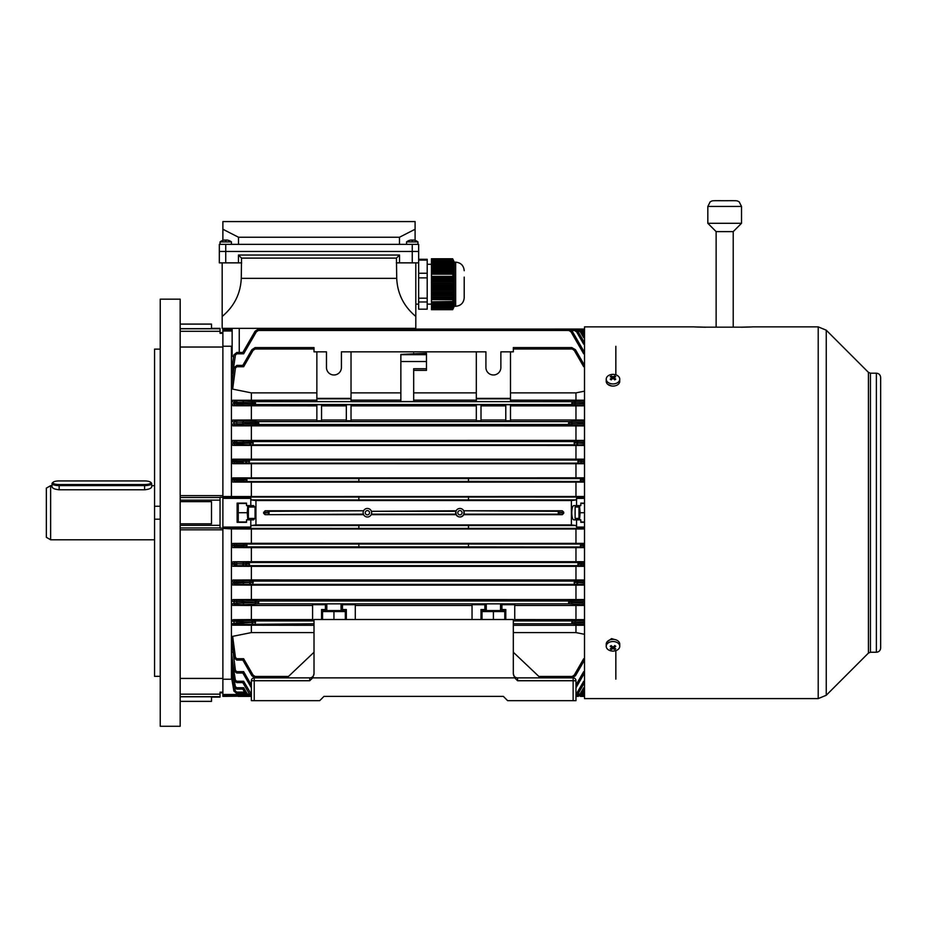 <?xml version="1.0" encoding="UTF-8"?>
<svg xmlns="http://www.w3.org/2000/svg" width="927" height="927" viewBox="0 0 927 927"><rect width="100%" height="100%" fill="white"/><g stroke="black" fill="none" stroke-linecap="round" stroke-linejoin="round"><path stroke-width="1.39" d="M457.811 512.724A2.132 2.132 0 0 0 459.943 514.867A2.132 2.132 0 0 0 462.075 512.724A2.132 2.132 0 0 0 459.943 510.592A2.132 2.132 0 0 0 457.811 512.724M365.261 512.724A2.132 2.132 0 0 0 367.393 514.867A2.132 2.132 0 0 0 369.537 512.724A2.132 2.132 0 0 0 367.393 510.592A2.132 2.132 0 0 0 365.261 512.724M498.529 398.83L488.274 398.83M493.396 404.995C489.178 405.076 489.178 405.169 493.396 405.25C497.625 405.169 497.625 405.076 493.396 404.995C489.178 405.076 489.178 405.169 493.396 405.25C497.625 405.169 497.625 405.076 493.396 404.995M576.548 498.402L576.142 499.92L571.391 500.534L571.391 524.925L576.142 525.539L576.548 527.057L576.548 519.85L573.72 519.85C572.562 519.479 571.913 517.104 571.774 512.724C571.913 508.355 572.562 505.98 573.72 505.609L576.548 505.609L576.548 498.402L584.52 498.378M562.283 514.67L558.263 514.149L558.263 511.31L463.743 510.777L562.283 510.777L563.732 512.179L559.63 512.712L563.732 513.28L562.283 514.67L463.743 514.67C461.206 517.73 458.668 517.73 456.142 514.67L455.91 511.31L371.426 511.31L371.669 512.724A4.276 4.276 0 0 0 367.393 508.459A4.276 4.276 0 0 0 363.129 512.724L363.593 514.67L265.052 514.67L263.604 513.28L265.052 510.777L363.593 510.777L269.073 511.31L269.073 514.149L267.718 512.712L263.604 512.179M580.314 460.001A1.414 1.217 86.5 0 1 581.542 461.414L584.52 461.229L583.697 459.804L578.124 460.047L578.321 461.461L581.542 461.414L577.834 461.472L578.181 462.897L578.124 460.047L249.212 460.047L249.154 462.897L249.015 461.484L242.828 461.229L249.502 461.472L249.212 460.047L243.639 459.804L242.828 461.206L231.437 460.568L231.437 346.223L222.886 346.223L222.886 329.073L232.144 329.073L232.144 328.355L232.144 355.539L233.5 357.324M580.314 462.944A1.414 1.217 93.5 0 0 581.542 461.542L584.52 461.716L583.697 463.152L243.639 463.152L242.828 461.716M574.589 442.979L577.799 442.909L574.103 442.967L574.392 444.392L574.392 441.542L252.955 441.542L252.955 444.392L253.233 442.967L242.828 442.492L242.828 443.43L252.747 442.979M576.582 444.439A1.414 1.217 93.5 0 0 577.799 443.025L584.52 443.43L583.697 444.867L243.639 444.867L242.828 443.465L236.709 443.465L236.709 444.867L232.92 445.412L584.52 445.47M569.027 423.048L572.249 422.967L568.541 423.036L568.83 424.462L568.83 421.611L258.506 421.611L258.506 424.462L258.795 423.036L242.828 422.225L242.828 423.836L258.309 423.048M571.02 424.508A1.414 1.217 93.5 0 0 572.249 423.094L584.52 423.836L583.697 425.273L568.888 424.462L258.448 424.462L243.639 425.273L242.828 423.836M572.26 403.118L575.47 403.036L571.774 403.106L572.063 404.531L572.063 401.681L255.284 401.681L255.284 404.531L255.562 403.106L242.828 402.492L242.828 403.708L255.076 403.118M574.253 404.578A1.414 1.217 93.5 0 0 575.47 403.164L584.52 403.708L583.697 405.145L572.121 404.52L255.215 404.52L243.639 405.145L242.828 403.732L236.744 403.732L236.744 405.145L232.978 405.759L316.86 405.875M578.321 563.964L578.124 562.562L583.697 562.307L584.52 563.743L577.834 563.987L578.181 565.4L578.124 562.562L249.212 562.562L249.212 565.4L249.502 563.987L245.806 563.917L249.015 563.998M578.321 563.998L584.52 564.23L583.697 565.655L243.639 565.655L242.828 564.253L243.639 562.307L249.212 562.562L249.015 563.964M576.582 581.02A1.414 1.217 86.5 0 1 577.799 582.423L574.589 582.504L574.392 581.067L583.697 580.592L584.52 582.017L574.103 582.492L574.45 583.917L574.392 581.067L252.955 581.067L252.886 583.917L252.747 582.504L249.537 582.423L253.233 582.492L252.955 581.067L243.639 580.592L242.828 581.994L233.905 582.052L231.437 581.53L231.437 528.923L222.886 528.39L222.886 529.815L180.174 529.815M576.582 583.964A1.414 1.217 93.5 0 0 577.799 582.55L584.52 582.956L583.697 584.392L243.639 584.392L242.828 581.994M571.02 600.951A1.414 1.217 86.5 0 1 572.249 602.365L569.027 602.434L568.83 600.997L583.697 600.186L584.52 601.623L568.541 602.423L568.888 603.848L568.83 600.997L258.506 600.997L258.506 603.848L258.309 602.434L255.099 602.365L258.795 602.423L258.506 600.997L243.639 600.186L242.828 601.588L233.882 601.669L231.437 601.125L231.437 581.53L232.92 580.047L251.368 579.943L251.368 566.339L232.747 566.246L231.437 564.891L233.905 563.743L231.437 563.245L232.897 561.774L251.368 561.681L251.368 547.648L232.77 547.556L231.437 546.188L233.905 545.366L231.437 544.867L232.862 543.419L251.368 543.326L251.368 529.016L231.437 528.923M571.02 603.894A1.414 1.217 93.5 0 0 572.249 602.48L584.52 603.234L583.697 604.659L568.888 603.848L258.448 603.848L243.639 604.659L242.828 601.588M222.886 528.923L222.886 679.224L231.437 679.224L231.437 623.894L236.883 622.99L242.828 622.99L243.639 624.392L314.01 623.778L314.01 620.928L255.284 620.928L255.284 623.778L255.076 622.365L251.866 622.295L255.562 622.353L255.284 620.928L243.639 620.314L242.828 621.716L231.437 621.217L231.437 601.125L232.944 599.618L251.368 599.514L251.368 585.122L232.723 585.018L231.437 583.686L233.975 583.118L233.905 582.052A1.414 1.39 -78.1 0 1 235.284 580.545L243.639 580.592M463.963 511.31L463.743 514.67M559.63 512.747L558.274 514.149L463.963 514.149M254.774 507.034L253.616 505.609L250.8 505.609L250.8 498.378L251.194 499.92L255.945 500.534L255.945 524.925L251.194 525.539L250.8 527.057L250.8 519.85L253.616 519.85L254.774 518.425M250.8 527.057L222.886 527.081L222.886 528.39L468.483 528.425L468.483 525.516L358.853 525.516L358.853 528.39M250.8 505.609L246.524 505.609L246.524 503.118L237.127 503.118L237.127 522.341L246.524 522.341L246.524 519.85L250.8 519.85M584.52 496.478L222.886 496.536L222.886 527.081M563.732 513.28L563.732 512.179M456.142 514.67L371.206 514.67L371.669 512.724A4.276 4.276 0 0 1 367.393 516.999A4.276 4.276 0 0 1 363.129 512.724M571.391 524.925L255.945 524.925M572.063 623.778L572.063 620.928L513.326 620.928L513.326 623.778L572.063 623.778M580.835 480.001L584.045 479.919L580.348 479.977L580.638 481.403L580.638 478.564L468.483 478.564L468.483 481.461L358.853 481.461L358.853 478.564L246.698 478.564L246.698 481.403L246.988 479.977L242.828 479.896L246.501 480.001M582.828 481.449A1.414 1.217 93.5 0 0 584.045 480.047L583.697 481.507L468.483 481.403M358.853 481.403L243.639 481.507L242.828 480.093L236.709 480.093L236.709 481.507L232.862 482.04L251.368 482.133L584.52 482.086M582.828 543.998A1.414 1.217 86.5 0 1 584.045 545.412L580.835 545.493L580.638 544.045L583.697 543.952L584.52 545.354L580.348 545.47L580.638 546.895L580.638 544.045L358.853 543.998L358.853 546.895L246.64 546.895L246.501 545.493L243.291 545.412L246.988 545.47L246.698 546.895L243.639 547L242.828 545.586L243.639 543.952L246.698 544.045L246.988 545.47L246.698 544.045L358.853 544.045M582.828 546.942A1.414 1.217 93.5 0 0 584.045 545.539L583.697 547L468.483 546.895L468.483 544.045M468.483 498.494L468.483 499.92L358.853 499.943L358.853 497.034L468.483 497.034L468.483 498.494M576.548 527.081L584.52 527.081M363.372 514.149L265.052 514.67M455.91 514.149L371.426 514.149M341.055 609.537L342.48 609.537L342.48 604.694L355.296 604.694L355.296 619.503M341.055 605.308L342.48 605.134M500.522 609.537L501.936 609.537L501.936 604.694L514.752 604.694L514.752 620.731L513.326 620.731M500.522 605.308L501.936 605.134M472.04 619.503L472.04 604.694L484.856 604.694L484.856 609.537L486.281 609.537M484.856 605.134L486.281 605.308M314.01 620.731L312.584 620.731L312.584 604.694L325.4 604.694L325.4 609.537L326.825 609.537M325.4 605.134L326.825 605.308M455.667 512.724A4.276 4.276 0 0 0 459.943 516.999A4.276 4.276 0 0 0 464.207 512.724A4.276 4.276 0 0 0 459.943 508.459A4.276 4.276 0 0 0 455.667 512.724L456.142 510.777L371.426 511.31M265.052 510.777L269.073 511.31L267.718 512.712M358.853 499.943L251.194 499.92M571.391 500.534L255.945 500.534M468.483 499.92L576.142 499.92M358.853 546.895L468.483 546.895M235.307 547.034A1.414 1.39 78.5 0 1 233.917 545.679L236.721 545.586L236.721 547L232.77 547.556M584.52 561.716L575.968 561.681L575.968 547.648L251.368 547.648M575.968 547.648L584.52 547.602M584.52 543.373L251.368 543.326M244.508 543.998A1.414 1.217 -86.5 0 0 243.291 545.412L233.905 545.366A1.414 1.39 -78.7 0 1 235.296 543.906L243.639 543.952M575.968 543.326L575.968 529.016L251.368 529.016M575.968 529.016L584.52 528.981M358.853 478.564L468.483 478.564M582.828 478.506A1.414 1.217 86.5 0 1 584.045 479.919L583.697 478.459L580.638 478.564L580.835 479.966M231.437 496.536L231.437 479.271L232.77 477.903L584.52 477.845M232.862 482.04L231.437 480.592L233.917 479.78A1.414 1.39 -78.5 0 1 235.307 478.413L246.698 478.564L246.501 479.966M468.483 497.034L584.52 497.069M316.86 401.576L351.032 401.576L351.032 398.83L316.86 398.83L316.86 401.576M316.86 400.151L232.665 400.279L255.284 401.681L255.076 403.083M574.253 401.634A1.414 1.217 86.5 0 1 575.47 403.036L584.52 402.492L583.697 401.055L572.063 401.681L572.26 403.083M510.487 400.151L584.52 400.209M476.316 401.576L510.487 401.576L510.487 398.83L476.316 398.83L476.316 401.576M476.316 400.151L413.674 400.151M400.858 400.151L351.032 400.151M426.478 368.737L426.478 353.268L400.858 354.415L400.858 401.53L413.674 401.53L413.674 368.737L426.478 368.737L426.478 370.36L413.674 370.36M232.144 346.327L231.437 346.223M231.437 370.707L233.882 354.867L231.437 370.707M574.392 330.487L574.103 329.073L574.392 330.487L571.727 330.487M578.124 330.487L577.834 329.073L578.181 330.452L577.289 330.487M580.638 330.487L580.348 329.073L584.045 331.206L580.348 329.073L360.279 329.073L360.279 328.355L360.279 329.073L584.52 329.062M476.316 419.989L351.032 419.989M476.316 405.875L351.032 405.875M584.52 405.829L575.968 405.875L575.968 419.989L510.487 419.989M575.968 405.875L510.487 405.875M316.86 419.989L251.368 419.989L251.368 405.875M505.783 419.989L481.009 419.989M505.783 405.875L481.009 405.875M325.4 609.537L321.553 609.537L321.553 619.503M484.856 609.537L481.009 609.537L481.009 619.503M312.584 619.584L251.368 619.584L251.368 605.47L232.689 605.354L231.437 604.045L234.033 603.419L233.882 601.669A1.414 1.39 -77.4 0 1 235.273 600.14L243.639 600.186M232.978 619.699L236.744 620.314L236.883 624.392L232.665 625.18L231.437 623.894L231.437 621.217L232.978 619.699L251.368 619.584M312.584 605.47L251.368 605.47M472.04 605.47L355.296 605.47M513.326 632.585L575.968 632.585L575.968 625.308L513.326 625.308M575.968 625.308L584.52 625.25M572.063 349.004L571.774 347.579L572.063 349.004L513.326 349.004L513.326 351.843L500.87 351.843L500.87 367.509A7.474 7.474 0 0 1 493.396 374.983A7.474 7.474 0 0 1 485.922 367.509L485.922 351.843L341.414 351.843L341.414 367.509A7.474 7.474 0 0 1 333.94 374.983A7.474 7.474 0 0 1 326.466 367.509L326.466 351.843L314.01 351.843L314.01 349.004L255.284 349.004L255.076 347.602L251.866 349.711L255.562 347.579L255.284 349.004M575.968 400.151L575.968 392.874L510.487 392.874M575.968 392.874L584.52 391.148M314.01 632.585L251.368 632.585L232.665 636.351L235.446 657.486L236.883 658.726L236.744 660.082L242.828 660.082L236.883 660.082L234.067 657.625L231.437 637.741L232.665 636.351M255.215 676.501L253.083 675.088L251.866 675.748L255.076 677.857L255.284 676.455L255.076 677.857L251.866 675.748L242.828 660.082L243.639 658.726L253.083 675.088L243.639 658.726L236.883 658.726M288.459 676.455L255.284 676.455M413.674 354.415L413.674 353.268M476.316 392.874L413.674 392.874M400.858 392.874L351.032 392.874M571.774 347.579L575.47 349.711L571.774 347.579L513.326 347.579L513.326 349.004M572.121 676.501L574.253 675.088L583.697 658.726L584.52 660.082L575.47 675.748L572.26 677.857L572.063 676.455L571.774 677.88L572.063 676.455L538.877 676.455M222.886 679.224L222.886 696.386L245.539 696.142M250.8 498.378L222.886 498.378M222.886 496.536L222.886 346.223M242.828 479.896L231.437 479.271L231.437 460.568L232.747 459.213L243.639 459.804M559.63 512.712L558.274 511.31L562.283 510.777M314.01 625.308L232.665 625.18M574.253 620.881A1.414 1.217 86.5 0 1 575.47 622.295L584.52 621.75L583.697 620.314L572.063 620.928L572.26 622.341L584.52 622.967L583.697 624.392L572.121 623.778L571.774 622.353L575.47 622.423A1.414 1.217 93.5 0 1 574.253 623.825M584.52 619.63L514.752 619.584M575.968 619.584L575.968 605.47L514.752 605.47M575.968 605.47L584.52 605.412M235.423 604.705A1.414 1.39 76.9 0 1 234.033 603.419L236.849 603.257L236.849 604.659L232.689 605.354M584.52 599.56L251.368 599.514M232.944 599.618L235.273 600.14M235.365 584.439A1.414 1.39 77.7 0 1 233.975 583.118L236.779 582.979L236.779 584.392L232.723 585.018M575.968 599.514L575.968 585.122L251.368 585.122M575.968 585.122L584.52 585.076M232.92 580.047L235.284 580.545M584.52 579.989L251.368 579.943M235.331 565.702A1.414 1.39 78.2 0 1 233.94 564.358L236.744 564.253L236.744 565.655L232.747 566.246M575.968 579.943L575.968 566.339L251.368 566.339M575.968 566.339L584.52 566.293M232.897 561.774L243.639 562.307M575.968 561.681L251.368 561.681M235.446 624.439A1.414 1.39 75.6 0 1 234.067 623.176L233.917 621.82A1.414 1.39 103.6 0 1 235.307 620.267M251.368 632.585L251.368 625.308M575.968 632.585L584.52 634.311M481.009 404.728L476.316 404.728L476.316 420.765L481.009 420.765L481.009 404.728M505.783 404.728L510.487 404.728L510.487 420.765L505.783 420.765L505.783 404.728M321.553 404.728L316.86 404.728L316.86 420.765L321.553 420.765L321.553 404.728M346.327 405.875L321.553 405.875M346.327 404.728L351.032 404.728L351.032 420.765L346.327 420.765L346.327 404.728M232.944 425.841L231.437 424.334L233.882 423.79L236.698 423.859L236.698 425.273L232.944 425.841L584.52 425.899M346.327 419.989L321.553 419.989M251.368 419.989L232.689 420.105L258.506 421.611L258.309 423.025M571.02 421.565A1.414 1.217 86.5 0 1 572.249 422.967L584.52 422.225L583.697 420.8L568.83 421.611L569.027 423.025M575.968 419.989L584.52 420.047M584.52 440.383L232.723 440.441L252.955 441.542L252.747 442.955M576.582 441.495A1.414 1.217 86.5 0 1 577.799 442.909L584.52 442.492L583.697 441.067L574.392 441.542L574.589 442.955M232.897 463.685L231.437 462.214L233.905 461.716L236.721 461.739L236.721 463.152L232.897 463.685L584.52 463.732M584.52 459.166L232.747 459.213M251.368 496.432L251.368 482.133M575.968 496.432L575.968 482.133M251.368 477.811L251.368 463.778M575.968 477.811L575.968 463.778M251.368 459.12L251.368 445.516M232.92 445.412L231.437 443.929L233.905 443.407L233.975 442.341L231.437 441.762L232.723 440.441M575.968 459.12L575.968 445.516M251.368 440.337L251.368 425.945M575.968 440.337L575.968 425.945M232.978 405.759L231.437 404.23L233.917 403.627L234.067 402.272L231.437 401.565L232.665 400.279M235.273 425.319A1.414 1.39 77.4 0 1 233.882 423.79L234.033 422.04L231.437 421.414L232.689 420.105M233.071 651.751L235.423 670.418L236.849 671.635L243.639 671.635L242.828 673.002L236.756 673.002M233.894 680.233L236.709 682.62L242.828 682.62L236.709 682.62L233.894 680.233L231.437 665.262L233.975 680.233L231.437 664.219L232.723 663.384L235.365 680.059L236.779 681.264L243.639 681.264L251.368 694.335M578.181 695.007L580.314 693.593L583.697 687.73L584.52 689.097L581.542 694.253L578.321 696.362L578.181 695.007L577.834 696.386L578.124 694.96L577.289 694.96M250.058 694.96L249.212 694.96L249.015 696.362L245.806 694.253L242.828 689.097L236.721 689.097L242.828 689.097L243.639 687.73L247.022 693.593L243.639 687.73L236.744 687.73L235.331 686.536L234.496 681.565M249.154 695.007L247.022 693.593L245.806 694.253L249.015 696.362L249.212 694.96M246.698 694.96L246.501 696.362L242.828 693.442L236.709 693.442L242.828 693.442L243.639 692.087L236.721 692.087L243.639 692.087L244.508 693.593L243.639 692.087M580.638 694.96L580.348 696.386L580.638 694.96M233.905 691.09L236.709 693.442L233.905 691.09L231.437 676.895L233.905 691.09L235.307 690.893L236.721 692.087L236.721 693.442L233.917 691.09L231.437 676.64L232.77 676.154M233.905 686.722L236.721 689.097L233.905 686.722L231.437 672.226L233.94 686.722L231.437 671.669L232.747 671.032M231.46 654.902L234.033 670.58L231.437 652.898L232.689 651.82M233.917 657.637L236.744 660.082L233.917 657.637L231.437 640.059L233.917 657.625L235.446 657.486M314.01 349.004L314.01 347.579L255.562 347.579M316.86 392.874L251.368 392.874L232.665 389.108L231.437 387.718L233.917 367.822L231.437 385.4L233.917 367.822L236.883 365.377L233.917 367.822M235.446 367.973L234.067 367.834L236.883 365.377L236.883 366.733L235.446 367.973L232.665 389.108M258.795 329.073L258.506 330.487L258.309 329.097L255.099 331.206L258.795 329.073L568.541 329.073L572.249 331.206L568.541 329.073L568.83 330.487L258.506 330.487M568.541 329.073L568.83 330.487M235.423 355.041L234.033 354.879L236.849 352.457L236.849 353.824L235.423 355.041L232.689 373.639L231.437 372.561L233.882 354.867L236.849 352.457L233.882 354.867M251.368 400.151L251.368 392.874M510.487 351.843L510.487 398.378L476.316 398.378L476.316 351.843M351.032 351.843L351.032 398.378L316.86 398.378L316.86 351.843M574.253 350.371L575.47 349.711L584.52 365.377L583.697 366.733L574.253 350.371L572.121 348.958M584.52 353.824L583.697 353.824L571.02 331.854L572.249 331.206L584.52 352.457L583.697 353.824L571.02 331.854L568.888 330.452M584.52 342.839L577.799 331.206L574.589 329.097L577.799 331.206L584.52 342.839L583.697 344.195L576.582 331.854L574.45 330.452M583.697 337.729L584.52 337.729L583.697 337.729L580.314 331.854L581.542 331.206L578.321 329.097L581.542 331.206L584.52 336.362L583.697 337.729L580.314 331.854L578.181 330.452M584.52 333.372L582.828 331.854L584.045 331.206L584.52 332.017L583.697 333.372L580.696 330.452L580.835 329.097M574.589 329.097L360.279 329.073M236.883 365.377L242.828 365.377L251.866 349.711L253.083 350.371L243.639 366.733L242.828 365.377M236.849 352.457L242.828 352.457L255.099 331.206L256.315 331.854L243.639 353.824L242.828 352.457M235.423 670.418L234.033 670.58L236.849 673.002L242.828 673.002L243.639 671.635L251.368 685.018M250.754 693.593L249.537 694.253L251.368 695.957L249.537 694.253L242.828 682.62L243.639 681.264M243.291 694.253L246.988 696.386L246.64 695.007L244.508 693.593L243.291 694.253M251.368 687.788L242.828 673.002M575.968 685.018L583.697 671.635L584.52 673.002L575.968 687.788M584.52 682.62L577.799 694.253L575.968 695.957L577.799 694.253L576.582 693.593L583.697 681.264L584.52 682.62M584.52 693.442L580.835 696.362L584.045 694.253L582.828 693.593L583.697 692.087L584.52 693.442M580.348 696.386L584.52 696.397M578.321 696.362L581.542 694.253L580.314 693.593M572.26 677.857L575.47 675.748L574.253 675.088M235.296 463.187A1.414 1.39 78.5 0 1 233.905 461.716L233.94 461.09A1.414 1.39 -78.2 0 1 235.331 459.757M235.446 401.02A1.414 1.39 -75.6 0 0 234.067 402.272L242.828 402.469L243.639 401.055M242.828 422.225L243.639 420.8M235.365 441.02A1.414 1.39 -77.7 0 0 233.975 442.341L242.828 442.469L243.639 441.067M242.828 622.99L242.828 621.75L251.866 622.295A1.414 1.217 -86.5 0 1 253.083 620.881M236.698 600.186L236.849 603.257L255.099 602.48A1.414 1.217 -93.5 0 0 256.315 603.894M236.709 580.592L236.779 582.979L249.537 582.55A1.414 1.217 -93.5 0 0 250.754 583.964M247.022 562.515A1.414 1.217 -86.5 0 0 245.806 563.917L236.721 563.72L245.806 564.045A1.414 1.217 -93.5 0 0 247.022 565.458M235.307 405.192A1.414 1.39 76.4 0 1 233.917 403.627L236.744 403.732L236.883 401.055M242.828 422.202L234.033 422.04A1.414 1.39 -76.9 0 1 235.423 420.754M235.284 444.914A1.414 1.39 78.1 0 1 233.905 443.407L236.709 443.465L236.779 441.067M235.296 481.553A1.414 1.39 78.7 0 1 233.905 480.093L236.709 480.093L236.721 478.459M236.721 562.307L236.721 563.72L233.905 563.743A1.414 1.39 -78.5 0 1 235.296 562.26M233.882 670.58L236.698 673.002L233.882 670.58L231.437 654.833M236.779 681.264L236.779 682.62L233.975 680.233L235.365 680.059M236.744 687.73L236.744 689.097L233.94 686.722L235.331 686.536M582.828 693.593L580.696 695.007L580.835 696.362M242.828 545.586L236.721 545.586L236.709 543.952M242.828 479.862L243.639 478.459M242.828 461.739L236.721 461.739L236.744 459.804M242.828 423.859L236.698 423.859L236.849 420.8M236.849 673.002L236.849 671.635M581.797 329.317L584.52 329.317M263.604 513.28L267.718 512.724M584.52 696.142L581.797 696.142M576.548 519.85L580.812 519.85L580.812 522.341L584.52 522.341M584.52 503.118L580.812 503.118L580.812 505.609L576.548 505.609M501.936 609.537L505.783 609.537L505.783 619.503M342.48 609.537L346.327 609.537L346.327 619.503M314.01 673.605A4.276 4.276 0 0 1 309.734 677.88A4.276 4.276 0 0 0 314.01 673.605M573.129 700.661L573.129 680.731L575.968 680.731L575.968 700.661L507.637 700.661L503.361 696.386L323.975 696.386L503.361 696.386L323.975 696.386L319.699 700.661L251.368 700.661L251.368 680.731A2.851 2.851 0 0 1 254.218 677.88L309.734 677.88L309.734 680.731L254.218 680.731L254.218 700.661M517.602 680.731L517.602 677.88L531.843 677.88L517.602 677.88A4.276 4.276 0 0 1 513.326 673.605A4.276 4.276 0 0 0 517.602 677.88L573.129 677.88L573.129 680.731L517.602 680.731L514.659 677.88L312.689 677.88L309.734 680.731M514.659 677.88L513.326 673.732L513.326 619.503L314.01 619.503L314.01 673.732L312.689 677.88M575.968 680.731A2.851 2.851 0 0 0 573.129 677.88L571.774 677.88M286.964 677.88L314.01 652.249M513.326 652.249L540.383 677.88M160.244 506.269L154.554 506.269L154.554 519.19L160.244 519.19M154.554 506.269L154.554 349.131L160.244 349.131M180.174 512.724L180.174 299.166L160.244 299.166L160.244 726.281L180.174 726.281L180.174 512.724M160.244 676.328L154.554 676.328L154.554 519.19M180.174 331.298L220.047 331.298L220.047 333.291L222.886 333.291L222.886 347.034L180.174 347.034M180.174 495.644L222.886 495.644L222.886 497.069L358.853 497.069M180.174 678.425L222.886 678.425L222.886 692.168L220.047 692.168L220.047 697.104L211.507 697.104M220.047 331.298L220.047 328.355L211.507 328.355M180.174 328.691L211.507 328.691L211.507 324.091L180.174 324.091M180.174 701.368L211.507 701.368L211.507 696.768L180.174 696.768M222.886 528.193L220.047 528.193L220.047 497.266L222.886 497.266M180.174 523.825L211.507 523.825L211.507 501.634L180.174 501.634M615.841 346.316L615.841 374.809M615.841 650.65L615.841 679.143M255.064 507.034L255.064 518.425L255.064 507.034L248.378 507.034M575.122 518.425L575.122 507.034L575.122 518.425L578.969 518.425M345.331 610.557L322.55 610.557M322.55 619.503L322.55 611.577L345.331 611.577L345.331 619.503M333.94 619.503L333.94 611.577M246.524 521.982L238.262 521.982L238.262 503.477L246.524 503.477M238.262 512.724L247.242 512.724L247.81 519.85M247.81 505.609L247.242 512.724M248.378 519.85L248.378 505.609M579.526 519.85L580.093 512.724L584.52 512.724M580.812 521.982L584.52 521.982M580.812 503.477L584.52 503.477M580.093 512.724L579.526 505.609M578.969 519.85L578.969 505.609M606.223 379.155L606.223 381.298A6.767 4.786 0 0 0 610.406 385.713A6.767 4.786 0 0 0 617.776 384.682A6.767 4.786 0 0 0 619.757 381.298L619.757 379.155A6.767 4.786 0 0 0 617.776 375.771A6.767 4.786 0 0 0 608.205 375.771A6.767 4.786 0 0 0 606.223 379.155A6.767 4.786 0 0 0 608.205 382.527A6.767 4.786 0 0 0 617.776 382.527A6.767 4.786 0 0 0 619.757 379.155M610.233 379.178A11.066 0.881 37.9 0 1 610.719 379.514A11.066 0.881 37.9 0 1 611.217 379.873A11.367 5.689 -54.7 0 1 612.99 378.309A11.367 5.689 54.7 0 1 614.763 379.873A11.066 0.881 -37.9 0 1 615.748 379.178A11.367 5.689 -125.3 0 0 613.975 377.602A11.367 5.689 -54.7 0 1 615.748 376.663A11.066 8.714 -97.4 0 0 615.273 376.292A11.066 8.714 -97.4 0 0 614.763 375.968A11.367 5.689 125.3 0 0 612.99 376.907A11.367 5.689 -125.3 0 0 611.217 375.968A11.066 8.714 97.4 0 0 610.233 376.663A11.367 5.689 54.7 0 1 612.005 377.602A11.367 5.689 125.3 0 0 610.233 379.178M612.99 378.309L612.99 376.907M613.604 378.795L613.975 377.892M614.137 377.509L614.763 375.968M613.975 379.12L613.975 377.602M612.005 379.12L612.005 377.602M612.376 378.795L612.005 377.892M611.843 377.509L611.217 375.968M150.846 482.735A6.269 1.808 0 0 0 150.556 482.191A6.269 1.808 0 0 0 144.589 480.928L59.166 480.928A6.269 1.808 0 0 0 53.187 482.191A6.269 1.808 0 0 0 59.166 484.531L144.589 484.531A6.269 1.808 0 0 0 150.846 482.735M150.556 482.191L151.379 482.932A7.115 2.051 180 0 1 151.704 483.546L151.704 486.826C151.286 488.367 148.911 489.352 144.589 489.78L59.166 489.78C54.832 489.352 52.457 488.367 52.039 486.826L52.039 483.546A7.115 2.051 180 0 1 52.376 482.932L53.187 482.191M151.704 483.546A7.115 2.051 180 0 1 144.589 485.597L59.166 485.597A7.115 2.051 180 0 1 52.039 483.546M619.757 646.304L619.757 644.161A6.767 4.786 180 0 0 615.574 639.734A6.767 4.786 180 0 0 608.205 640.777A6.767 4.786 180 0 0 606.223 644.161L606.223 646.304A6.767 4.786 180 0 0 608.205 649.688A6.767 4.786 180 0 0 617.776 649.688A6.767 4.786 180 0 0 619.757 646.304A6.767 4.786 180 0 0 617.776 642.921A6.767 4.786 180 0 0 608.205 642.921A6.767 4.786 180 0 0 606.223 646.304M610.233 648.796A11.066 8.714 82.6 0 0 610.719 649.167A11.066 8.714 82.6 0 0 611.217 649.491A11.367 5.689 -54.7 0 0 612.99 648.552A11.367 5.689 54.7 0 0 614.763 649.491A11.066 8.714 -82.6 0 0 615.748 648.796A11.367 5.689 -125.3 0 1 613.975 647.846A11.367 5.689 -54.7 0 0 615.748 646.281A11.066 0.881 -142.1 0 1 615.273 645.945A11.066 0.881 -142.1 0 1 614.763 645.586A11.367 5.689 125.3 0 1 612.99 647.15A11.367 5.689 -125.3 0 1 611.217 645.586A11.066 0.881 142.1 0 1 610.233 646.281A11.367 5.689 54.7 0 0 612.005 647.846A11.367 5.689 125.3 0 1 610.233 648.796M613.975 646.328L613.975 647.846M613.604 646.652L613.975 647.567M614.137 647.95L614.763 649.491M612.99 647.15L612.99 648.552M612.376 646.652L612.005 647.567M611.843 647.95L611.217 649.491M612.005 646.328L612.005 647.846M238.262 696.397L249.502 696.386M504.786 610.557L482.005 610.557M482.005 619.503L482.005 611.577L504.786 611.577L504.786 619.503M493.396 619.503L493.396 611.577M50.626 539.781L46.35 537.312L46.35 488.147L50.626 485.678L50.626 539.781L154.554 539.781M614.578 639.503L611.565 638.599L607.301 641.704M876.374 373.199L876.374 652.249C878.97 652.005 880.395 650.58 880.65 647.985L880.65 377.474C880.395 374.879 878.97 373.454 876.374 373.199L870.441 373.199L868.425 372.364L826.258 330.197L818.205 326.86L752.504 326.86M880.65 512.318L880.65 380.568M741.125 327.243C755.818 326.849 755.818 326.825 741.125 327.173L705.528 327.173C690.835 326.825 690.835 326.849 705.528 327.243M694.161 326.86L584.52 326.86L584.52 698.599L818.205 698.599L818.205 326.86M607.811 384.381L611.739 386.003M880.65 513.141L880.65 644.891M733.222 231.611L716.131 231.611L707.834 223.303L741.519 223.303L733.222 231.611L733.222 327.173M453.257 259.919L454.242 262.156L454.242 306.292L455.667 306.292C460.858 305.783 463.709 302.932 464.207 297.752L464.207 277.208M431.461 259.154L452.654 259.154L452.874 259.873L431.461 259.873L431.461 258.76L452.654 258.76L453.083 259.641M464.207 277.103L464.207 297.752M431.461 276.397L431.461 273.488L452.874 273.488L452.874 277.509L431.461 277.509L431.461 276.397L452.654 276.397M431.461 274.195L452.654 274.195M453.129 272.573L431.461 272.573L431.461 271.669L453.349 271.669L452.874 273.488M453.535 270.765L431.461 270.765L431.461 269.85L453.685 269.85L453.349 271.669M453.801 268.946L431.461 268.946L431.461 268.042L453.882 268.042L453.685 269.85M453.929 267.127L431.461 267.127L431.461 266.223L453.929 266.223L453.882 268.042M453.882 265.319L431.461 265.319L431.461 264.404L453.801 264.404L453.929 266.223M453.685 263.5L431.461 263.5L431.461 262.596L453.535 262.596L453.801 264.404M431.461 301.46L431.461 298.564L452.874 298.564L452.874 301.854L431.461 301.854L452.654 301.46M431.461 299.664L452.654 299.664M453.129 297.161L431.461 297.161L431.461 295.748L453.349 295.748L452.874 298.564M453.535 294.346L431.461 294.346L431.461 292.944L453.685 292.944L453.349 295.748M453.801 291.541L431.461 291.541L431.461 290.139L453.882 290.139L453.685 292.944M453.929 288.737L431.461 288.737L431.461 287.335L453.929 287.335L453.882 290.139M453.882 285.922L431.461 285.922L431.461 284.519L453.801 284.519L453.929 287.335M453.685 283.117L431.461 283.117L431.461 281.715L453.535 281.715L453.801 284.519M431.461 309.294L452.654 309.688L431.461 309.688L431.461 308.309L453.349 308.309L431.461 308.795M453.535 307.81L431.461 307.312L453.535 307.81L453.836 307.138L453.129 308.795M453.801 306.814L431.461 306.316L453.801 306.814L454.114 306.153L453.685 307.312M453.929 305.829L431.461 305.331L453.929 305.829L454.242 305.157L453.882 306.316M453.882 304.832L431.461 304.832L453.882 304.832L454.195 304.16L453.929 305.331M453.685 303.836L431.461 303.836L453.685 303.836L453.998 303.175L453.801 304.334M418.656 259.282L427.196 259.282L427.196 260.105L418.656 260.105M427.196 273.245L427.196 277.868L418.656 277.868L418.656 273.245L427.196 273.245L427.196 260.105M427.196 298.193L427.196 309.166L418.656 309.166L418.656 298.193L427.196 298.193L427.196 277.868M431.461 302.851L453.349 302.851L431.461 303.349M431.461 297.161L431.461 298.564M431.461 294.346L431.461 295.748M431.461 291.541L431.461 292.944M431.461 288.737L431.461 290.139M431.461 285.922L431.461 287.335M431.461 283.117L431.461 284.519M431.461 280.313L431.461 278.911L453.129 278.911L453.349 280.313L431.461 280.313L431.461 281.715M431.461 277.509L431.461 278.911M431.461 273.488L431.461 272.573M431.461 271.669L431.461 270.765M431.461 269.85L431.461 268.946M431.461 268.042L431.461 267.127M431.461 266.223L431.461 265.319M431.461 264.404L431.461 263.5M431.461 262.596L431.461 259.873M431.461 260.777L453.129 260.777L453.349 261.681L431.461 261.681M453.129 260.777L452.874 259.873M453.535 262.596L453.349 261.681M453.129 278.911L452.874 277.509M453.535 281.715L453.349 280.313M452.874 309.294L453.152 308.633M418.656 273.245L418.656 262.862L418.656 273.245M418.656 298.193L418.656 277.868M427.196 301.982L418.656 301.982M431.461 298.436L453.152 298.436M431.461 295.632L453.651 295.632M431.461 292.828L453.998 292.828M431.461 290.024L454.195 290.024M431.461 287.208L454.242 287.208M431.461 284.404L454.114 284.404M431.461 281.599L453.836 281.599M431.461 278.784L453.419 278.784M453.419 273.129L431.461 273.129M453.836 271.31L431.461 271.31M454.114 269.49L431.461 269.49M454.242 267.683L431.461 267.683M454.195 265.864L431.461 265.864M453.998 264.044L431.461 264.044M453.651 262.237L431.461 262.237M453.164 260.417L431.461 260.417M225.736 262.862L219.328 262.862L219.328 251.472L225.736 251.472L225.736 262.862L238.459 262.862L238.459 255.041L241.541 258.112L241.263 278.355C240.556 293.685 234.195 306.385 222.179 316.455L222.179 328.355L415.806 328.355L415.806 262.862M241.541 258.112L396.443 258.112L396.721 278.355C397.428 293.685 403.79 306.385 415.806 316.455M225.736 244.357L225.736 251.472L418.656 251.472L418.656 262.862L412.248 262.862L412.248 244.357L418.656 244.357L418.656 251.472L219.328 251.472L219.328 244.357L412.248 244.357M238.459 255.041L399.525 255.041L399.525 262.862L412.248 262.862M222.179 316.455L222.179 262.862M396.443 258.112L399.525 255.041M396.327 262.862L399.525 262.862M238.459 262.862L241.657 262.862M418.656 251.472L418.656 244.357M415.099 229.247L415.099 221.576L222.886 221.576L222.886 229.247L238.506 237.242L399.479 237.242L415.099 229.247L415.099 240.417A9.235 9.235 0 0 0 412.874 239.989L412.874 240.417A9.05 7.845 0 0 0 411.623 240.417A9.05 7.845 0 0 1 412.874 240.417M399.479 244.357L399.479 237.242M238.506 244.357L238.506 237.242M220.047 244.357L220.047 241.901A9.258 9.258 0 0 1 222.874 240.394L222.886 229.247M220.047 241.901L231.437 241.901A9.258 9.258 0 0 0 228.61 240.394L228.61 240.394M225.11 240.417A9.05 7.845 0 0 1 226.362 240.417A9.05 7.845 0 0 0 225.11 240.417L225.11 239.989A9.235 9.235 0 0 0 222.886 240.417L222.874 240.394M226.362 240.417L226.362 239.989A9.235 9.235 0 0 1 228.598 240.417M417.938 244.357L417.938 241.901A9.258 9.258 0 0 0 415.111 240.394A9.258 9.258 0 0 1 417.938 241.901L406.547 241.901A9.258 9.258 0 0 1 409.375 240.394L409.375 240.394M409.386 240.417A9.235 9.235 0 0 1 411.623 239.989L411.623 240.417M584.52 528.39L468.483 528.39M576.142 525.539L468.483 525.539M358.853 525.539L251.194 525.539M243.639 547L236.721 547M584.52 547L583.697 547M583.697 543.952L584.52 543.952M232.862 543.419L235.296 543.906M243.639 481.507L236.709 481.507M584.52 481.507L583.697 481.507M583.697 478.459L584.52 478.459M232.77 477.903L235.307 478.413M583.697 401.055L584.52 401.055M232.144 329.63L222.886 329.63L232.144 329.63M232.144 330.997L222.886 330.997M584.52 330.997L583.929 330.997M582.469 329.63L584.52 329.63M584.52 344.195L583.697 344.195L584.52 344.195M236.744 620.314L243.639 620.314M584.52 624.392L583.697 624.392M236.883 366.733L243.639 366.733L236.883 366.733M584.52 366.733L583.697 366.733L584.52 366.733M582.469 695.829L584.52 695.829M584.52 694.462L583.929 694.462M243.419 694.462L222.886 694.462M244.867 695.829L222.886 695.829M243.639 624.392L236.883 624.392M583.697 620.314L584.52 620.314M584.52 604.659L583.697 604.659M243.639 604.659L236.849 604.659M583.697 600.186L584.52 600.186M584.52 584.392L583.697 584.392M243.639 584.392L236.779 584.392M583.697 580.592L584.52 580.592M584.52 565.655L583.697 565.655M243.639 565.655L236.744 565.655M583.697 562.307L584.52 562.307M584.52 405.145L583.697 405.145M243.639 405.145L236.744 405.145M584.52 425.273L583.697 425.273M243.639 425.273L236.698 425.273M583.697 420.8L584.52 420.8M584.52 444.867L583.697 444.867M243.639 444.867L236.709 444.867M583.697 441.067L584.52 441.067M584.52 463.152L583.697 463.152M243.639 463.152L236.721 463.152M583.697 459.804L584.52 459.804M583.697 658.726L584.52 658.726M583.697 671.635L584.52 671.635M584.52 681.264L583.697 681.264L584.52 681.264M575.968 694.335L576.582 693.593M583.697 687.73L584.52 687.73M234.879 688.425L235.307 690.893M583.697 692.087L584.52 692.087M255.215 348.958L253.083 350.371M258.448 330.452L256.315 331.854M243.639 353.824L236.849 353.824M244.508 481.449A1.414 1.217 -93.5 0 1 243.291 480.047L243.291 479.919A1.414 1.217 -86.5 0 1 244.508 478.506M247.022 462.944A1.414 1.217 -93.5 0 1 245.806 461.542L245.806 461.414A1.414 1.217 -86.5 0 1 247.022 460.001M250.754 444.439A1.414 1.217 -93.5 0 1 249.537 443.025L249.537 442.909A1.414 1.217 -86.5 0 1 250.754 441.495M256.315 424.508A1.414 1.217 -93.5 0 1 255.099 423.094L255.099 422.967A1.414 1.217 -86.5 0 1 256.315 421.565M253.083 404.578A1.414 1.217 -93.5 0 1 251.866 403.164L251.866 403.036A1.414 1.217 -86.5 0 1 253.083 401.634M242.828 545.563L243.291 545.539A1.414 1.217 -93.5 0 0 244.508 546.942M250.754 581.02A1.414 1.217 -86.5 0 0 249.537 582.423L242.828 582.017M256.315 600.951A1.414 1.217 -86.5 0 0 255.099 602.365L242.828 601.623M242.828 622.967L251.866 622.423A1.414 1.217 -93.5 0 0 253.083 623.825M580.314 562.515A1.414 1.217 86.5 0 1 581.542 563.917L581.542 564.045A1.414 1.217 93.5 0 1 580.314 565.458M577.799 331.206L576.582 331.854M239.259 328.355L239.259 352.457M353.164 328.355L353.164 329.073M426.478 354.67L400.858 354.67M426.478 361.53L400.858 361.53M251.368 680.731L254.218 680.731L254.218 677.88M180.174 328.784L220.047 328.784M180.174 696.675L220.047 696.675M180.174 694.161L220.047 694.161M180.174 525.319L220.047 525.319M180.174 500.14L220.047 500.14M180.174 527.95L220.047 527.95M180.174 497.509L220.047 497.509M144.589 484.531L144.589 489.78M59.166 484.531L59.166 489.78M876.374 652.249L870.441 652.249L868.425 653.083L826.258 695.262L826.258 330.197M868.425 653.083L868.425 372.364M870.441 652.249L870.441 373.199M707.834 206.443L710.175 201.831C713.153 200.533 709.931 200.707 724.682 200.719C739.422 200.707 736.2 200.533 739.178 201.831L741.519 206.443L707.834 206.443L707.834 223.303M454.242 262.156L455.667 262.156L455.667 306.292M241.263 278.355L396.721 278.355M577.834 696.386L575.968 696.386M503.361 696.386L323.975 696.386L503.361 696.386M251.368 696.386L246.988 696.386M220.047 692.828L222.886 692.828M220.047 332.631L222.886 332.631M255.064 518.425L248.378 518.425M575.122 507.034L578.969 507.034M326.825 603.848L326.825 610.256M341.055 603.848L341.055 610.256M486.281 603.848L486.281 610.256M500.522 603.848L500.522 610.256M154.554 485.678L151.704 485.678M52.039 485.678L50.626 485.678M826.258 695.262L818.205 698.599M741.519 206.443L741.519 223.303M716.131 231.611L716.131 327.173M455.667 262.156C460.858 262.665 463.709 265.504 464.207 270.696M427.196 264.288L431.461 264.288M427.196 304.149L431.461 304.149M454.242 306.292L453.257 308.517M415.806 304.149L418.656 304.149M231.437 244.357L231.437 241.901M406.547 244.357L406.547 241.901"/></g></svg>
